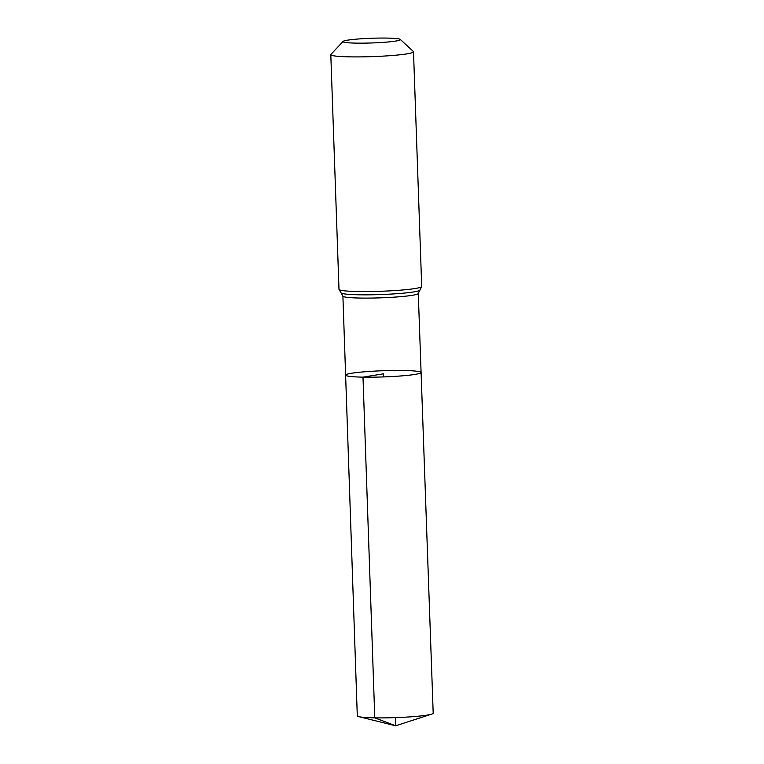 <?xml version="1.0" encoding="UTF-8"?>
<svg xmlns="http://www.w3.org/2000/svg" width="764" height="764" viewBox="0 0 764 764"><rect width="100%" height="100%" fill="white"/><g stroke="black" fill="none" stroke-linecap="round" stroke-linejoin="round"><path stroke-width="1.15" d="M362.995 377.139A37.761 3.094 178 0 1 345.614 375.143A37.761 3.094 178 0 1 383.241 370.731A37.761 3.094 178 0 1 421.088 372.507A37.761 3.094 178 0 1 401.511 375.907A37.761 3.094 178 0 1 362.995 377.139A37.761 3.094 178 0 1 345.614 375.143L357.294 715.849A37.971 3.113 178 0 0 358.793 716.651A37.971 3.113 178 0 0 374.78 717.854A37.971 3.113 178 0 0 431.755 714.101A37.971 3.113 178 0 0 433.198 713.194L421.088 372.507A37.761 3.094 178 0 1 401.511 375.907A37.761 3.094 178 0 1 362.995 377.139M356.244 43.128A28.707 2.349 178 0 1 343.112 41.409A28.707 2.349 178 0 1 371.629 38.257A28.707 2.349 178 0 1 400.298 39.413A28.707 2.349 178 0 1 386.546 42.106A28.707 2.349 178 0 1 356.244 43.128M400.298 39.413L413.362 51.513A41.38 3.39 178 0 1 413.505 51.79A41.38 3.39 178 0 1 392.056 55.514A41.38 3.39 178 0 1 349.855 56.861A41.38 3.39 178 0 1 330.802 54.674A41.38 3.39 178 0 1 330.927 54.387L343.112 41.409M383.461 376.919L383.347 373.825L362.995 377.139L374.78 717.854L395.637 725.8L395.351 717.635M413.505 51.79L421.699 286.452L418.28 293.424A37.713 3.094 178 0 1 398.722 296.824A37.713 3.094 178 0 1 360.264 298.055A37.713 3.094 178 0 1 342.902 296.06L345.614 375.143M421.699 286.452A41.38 3.39 178 0 1 400.25 290.177A41.38 3.39 178 0 1 358.049 291.523A41.38 3.39 178 0 1 338.996 289.336L342.902 296.06M419.703 290.349A39.547 3.237 178 0 1 359.156 294.789A39.547 3.237 178 0 1 341.26 293.089M418.28 293.424L421.088 372.507M330.802 54.674L338.996 289.336M358.793 716.651L395.637 725.8L431.755 714.101"/></g></svg>
